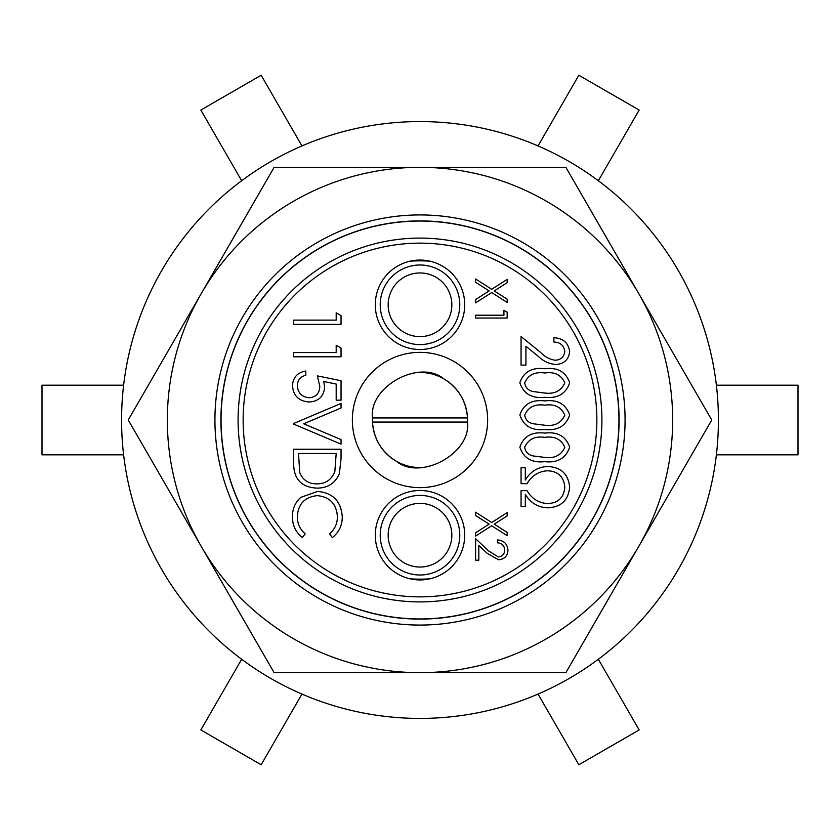 <?xml version="1.0" encoding="UTF-8"?>
<svg xmlns="http://www.w3.org/2000/svg" width="840" height="840" viewBox="0 0 840 840"><rect width="100%" height="100%" fill="white"/><g stroke="black" fill="none" stroke-linecap="round" stroke-linejoin="round"><path stroke-width="1.26" d="M372.498 417.931C368.519 386.736 419.601 358.712 443.772 378.819C458.304 387.839 466.211 400.88 467.502 417.931A47.544 47.544 0 0 1 467.502 422.069C471.481 453.264 420.399 481.288 396.228 461.181C381.696 452.161 373.79 439.12 372.498 422.069A47.544 47.544 0 0 1 372.498 417.931L467.502 417.931A47.544 47.544 0 0 0 420 372.456M429.755 261.146A159.159 159.159 0 0 0 410.245 261.146A159.159 159.159 0 0 1 429.755 261.146M123.617 385.182L42 385.182L42 454.818L123.617 454.818M301.959 145.918L261.156 75.233L200.844 110.051L241.658 180.737M598.343 180.737L639.156 110.051L578.844 75.233L538.041 145.918M716.384 454.818L798 454.818L798 385.182L716.384 385.182M538.041 694.082L578.844 764.768L639.156 729.95L598.343 659.264M241.658 659.264L200.844 729.95L261.156 764.768L301.959 694.082M519.477 247.706A198.944 198.944 0 0 0 247.706 320.523A198.944 198.944 0 0 0 320.523 592.295A198.944 198.944 0 0 0 592.295 519.477A198.944 198.944 0 0 0 519.477 247.706M569.216 161.564A298.421 298.421 0 0 0 161.564 270.784A298.421 298.421 0 0 0 270.784 678.437A298.421 298.421 0 0 0 678.437 569.216A298.421 298.421 0 0 0 569.216 161.564M410.245 578.855A159.159 159.159 0 0 0 429.755 578.855A159.159 159.159 0 0 1 410.245 578.855M467.502 422.069L372.498 422.069A47.544 47.544 0 0 0 420 467.544M522.533 597.597A205.065 205.065 0 0 1 242.403 522.533A205.065 205.065 0 0 1 317.468 242.403A205.065 205.065 0 0 1 597.597 317.468A205.065 205.065 0 0 1 522.533 597.597M320.45 247.579A199.101 199.101 0 0 0 247.579 519.551A199.101 199.101 0 0 0 519.551 592.421A199.101 199.101 0 0 0 592.421 320.45A199.101 199.101 0 0 0 320.45 247.579M201.191 293.664A252.662 252.662 0 0 1 638.809 293.664L711.753 420L638.809 546.336A252.662 252.662 0 0 1 201.191 546.336A252.662 252.662 0 0 1 201.191 293.664L274.123 167.339L565.876 167.339L638.809 293.664A252.662 252.662 0 0 1 638.809 546.336L565.876 672.662L274.123 672.662L128.247 420L201.191 293.664M459.784 535.216A39.785 39.785 0 0 0 420 495.421A39.785 39.785 0 0 0 380.216 535.216A39.785 39.785 0 0 0 420 575.001A39.785 39.785 0 0 0 459.784 535.216M459.784 304.784A39.785 39.785 0 0 0 420 264.999A39.785 39.785 0 0 0 380.216 304.784A39.785 39.785 0 0 0 420 344.579A39.785 39.785 0 0 0 459.784 304.784M451.836 535.216A31.836 31.836 0 0 1 420 567.042A31.836 31.836 0 0 1 388.164 535.216A31.836 31.836 0 0 1 420 503.381A31.836 31.836 0 0 1 451.836 535.216M451.836 304.784A31.836 31.836 0 0 1 420 336.62A31.836 31.836 0 0 1 388.164 304.784A31.836 31.836 0 0 1 420 272.958A31.836 31.836 0 0 1 451.836 304.784M601.913 420A181.912 181.912 0 0 1 420 601.913A181.912 181.912 0 0 1 238.088 420A181.912 181.912 0 0 1 420 238.088A181.912 181.912 0 0 1 601.913 420A181.912 181.912 0 0 0 420 238.088A181.912 181.912 0 0 0 238.088 420M464.719 304.784A44.72 44.72 0 0 0 420 260.064A44.72 44.72 0 0 0 375.281 304.784A44.72 44.72 0 0 0 420 349.503A44.72 44.72 0 0 0 464.719 304.784M464.719 535.216A44.72 44.72 0 0 0 420 490.497A44.72 44.72 0 0 0 375.281 535.216A44.72 44.72 0 0 0 420 579.936A44.72 44.72 0 0 0 464.719 535.216M491.694 289.286L507.171 279.384L507.171 282.649L494.245 290.923L507.171 299.187L507.171 302.463L491.694 292.562L475.587 302.862L475.587 299.596L489.143 290.923L475.587 282.25L475.587 278.975L491.694 289.286M503.927 310.359L507.171 312.207L507.171 318.045L475.587 318.045L475.587 315.21L503.927 315.21L503.927 310.359M491.694 522.512L507.171 512.61L507.171 515.875L494.245 524.149L507.171 532.413L507.171 535.689L491.694 525.788L475.587 536.088L475.587 532.822L489.143 524.149L475.587 515.476L475.587 512.201L491.694 522.512M504.735 550.095C504.378 545.654 501.953 543.207 497.448 542.776L497.448 539.942C503.864 540.456 507.37 543.889 507.98 550.242C507.549 556.07 504.42 559.24 498.593 559.776L487.263 553.392L478.821 545.486L478.821 560.186L475.587 560.186L475.587 538.724L488.659 550.977L498.341 556.941C502.341 556.448 504.473 554.169 504.735 550.095M564.795 351.425C563.881 345.397 560.238 342.258 553.865 342.017L553.865 337.764C563.105 338.142 568.365 342.762 569.657 351.635C568.627 359.814 563.892 364.098 555.44 364.487C548.856 363.804 543.144 361.084 538.283 356.328L525.924 346.28L525.924 365.096L521.062 365.096L521.062 336.546L540.676 352.475C544.73 356.769 549.57 359.352 555.188 360.234C560.868 359.898 564.071 356.958 564.795 351.425M519.855 382.778C523.625 371.868 531.919 367.185 544.73 368.739C557.561 367.154 565.866 371.837 569.657 382.778C565.929 393.855 557.624 398.685 544.73 397.288C531.856 398.685 523.572 393.855 519.855 382.778M544.75 372.992C534.912 371.564 528.234 374.871 524.706 382.914C525.431 387.503 528.15 390.369 532.844 391.514L544.75 393.036C554.547 394.264 561.236 390.883 564.795 382.914C561.278 374.871 554.6 371.553 544.75 372.992M519.855 414.971C523.625 404.05 531.919 399.368 544.73 400.932C557.561 399.346 565.866 404.03 569.657 414.971C565.929 426.048 557.624 430.878 544.73 429.471C531.856 430.878 523.572 426.048 519.855 414.971M544.75 405.174C534.912 403.746 528.234 407.054 524.706 415.107C525.431 419.695 528.15 422.562 532.844 423.707L544.75 425.219C554.547 426.447 561.236 423.077 564.795 415.107C561.278 407.054 554.6 403.746 544.75 405.174M519.855 447.163C523.625 436.244 531.919 431.56 544.73 433.115C557.561 431.54 565.866 436.223 569.657 447.163C565.929 458.231 557.624 463.071 544.73 461.664C531.856 463.071 523.572 458.231 519.855 447.163M544.75 437.367C534.912 435.939 528.234 439.247 524.706 447.3C525.431 451.889 528.15 454.755 532.844 455.889L544.75 457.411C554.547 458.64 561.236 455.269 564.795 447.3C561.278 439.247 554.6 435.939 544.75 437.367M547.501 507.822C537.8 507.329 530.408 502.814 525.315 494.267L525.315 506.604L521.062 506.604L521.062 490.665L527.027 490.665C531.688 498.55 538.429 502.856 547.26 503.57C558.023 503.223 563.861 497.774 564.795 487.19C563.861 476.606 558.023 471.135 547.26 470.778C538.409 471.45 531.668 475.755 527.027 483.683L521.062 483.683L521.062 467.733L525.315 467.733L525.315 480.07C530.408 471.534 537.8 467.009 547.501 466.526C560.962 467.072 568.355 473.959 569.657 487.179C568.355 500.399 560.962 507.276 547.501 507.822M336.189 312.827L341.04 315.609L341.04 324.366L293.664 324.366L293.664 320.114L336.189 320.114L336.189 312.827M336.189 345.261L341.04 348.044L341.04 356.8L293.664 356.8L293.664 352.548L336.189 352.548L336.189 345.261M341.04 380.73L341.04 400.166L336.189 400.166L336.189 384.048L323.726 381.497L324.639 387.082C323.81 396.48 318.644 401.447 309.151 401.982C298.798 401.247 293.233 395.735 292.457 385.466C293.118 377.223 297.57 372.404 305.812 371.007L305.812 375.26C300.416 376.614 297.581 380.09 297.308 385.707C297.969 393.078 301.98 397.089 309.33 397.74C316.113 397.068 319.599 393.256 319.788 386.306L317.352 375.869L341.04 380.73M293.664 423.486L341.04 403.442L341.04 407.999L303.713 423.791L341.04 439.582L341.04 444.14L293.664 424.095L293.664 423.486M293.664 463.921L293.664 449.243L341.04 449.243L341.04 458.808L339.339 473.834C335.013 483.441 327.485 488.197 316.754 488.114C301.507 487.221 293.811 479.157 293.664 463.921M298.526 453.495L299.733 472.469C302.778 480.081 308.459 483.872 316.764 483.861C325.721 483.819 331.758 479.661 334.856 471.377L336.189 453.495L298.526 453.495M342.258 516.884C342.3 525.409 339.003 532.298 332.346 537.548L329.5 533.831C334.793 529.326 337.418 523.593 337.397 516.611C336.514 503.916 329.816 496.923 317.31 495.642C304.679 496.976 298.011 504.063 297.308 516.915C297.381 523.74 300.017 529.379 305.204 533.831L302.389 537.548C295.764 532.298 292.446 525.431 292.457 516.936C292.288 509.145 295.05 502.635 300.741 497.396L317.635 491.39C332.997 492.891 341.197 501.386 342.258 516.884M420 352.359A67.641 67.641 0 0 1 487.641 420A67.641 67.641 0 0 1 420 487.641A67.641 67.641 0 0 1 352.359 420A67.641 67.641 0 0 1 420 352.359M243.138 420A176.862 176.862 0 0 0 420 596.862A176.862 176.862 0 0 0 596.862 420A176.862 176.862 0 0 0 420 243.138A176.862 176.862 0 0 0 243.138 420"/></g></svg>
